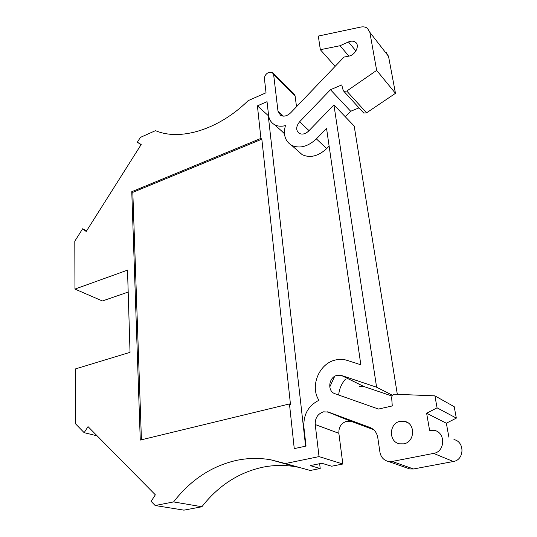 <?xml version="1.0" encoding="UTF-8"?>
<svg xmlns="http://www.w3.org/2000/svg" width="537" height="537" viewBox="0 0 537 537"><rect width="100%" height="100%" fill="white"/><g stroke="black" fill="none" stroke-linecap="round" stroke-linejoin="round"><path stroke-width="0.81" d="M335.088 360.092C339.109 359.058 343.049 359.125 346.895 360.3L360.83 364.771L326.556 128.43L316.38 138.888C307.889 146.735 299.619 148.87 291.571 145.292C285.1 141.177 283.053 134.612 285.422 125.611C281.281 126.672 277.642 126.356 274.514 124.665C271.098 122.664 269.111 119.503 268.56 115.18L267.037 101.681L257.418 105.856L260.915 138.398L131.766 191.709L140.271 440.078L289.456 403.952L294.256 448.617L306.03 446.093L303.882 427.096C303.318 414.53 308.345 405.596 318.951 400.287C309.762 386.499 318.985 363.724 335.088 360.092M400.146 421.33L404.817 421.411C415.719 423.532 414.933 442.152 403.75 443.844L399.501 443.81C388.338 441.864 388.976 423.156 400.146 421.33M296.511 106.722L295.088 95.794L293.719 93.539L273.165 73.307M386.123 52.344L388.533 56.345L369.845 32.314L367.395 28.239C365.583 26.937 363.334 26.555 360.663 27.092L318.32 36.066L320.341 49.699L340.042 45.726L348.453 41.953C351.138 40.819 353.427 40.872 355.319 42.114C360.193 45.148 355.46 55.17 348.674 56.17L344.009 57.07L290.759 112.73C287.268 116.012 283.892 116.905 280.636 115.415L277.985 111.172L273.655 74.737L272.279 72.435L268.534 72.455C265.788 73.972 264.426 76.106 264.452 78.865L266.023 92.78L248.148 100.647C218.364 129.967 179.861 141.157 155.495 130.645L140.392 137.398L137.351 142.204L141.191 144.52L86.202 231.481L82.638 228.775L74.804 241.173L74.958 289.081L127.517 270.138L130.035 352.339L75.214 368.986L75.395 423.68L84.155 432.668L88.021 426.62L155.341 494.819L151.112 501.377L155.159 505.525L173.592 501.914C190.588 479.997 211.41 466.183 236.072 460.471C247.416 458.034 258.921 457.793 270.601 459.753L285.348 463.545L319.038 456.604L315.226 424.532C315.031 418.034 317.79 413.799 323.496 411.825L328.476 412.121L369.912 427.439C374.235 429.217 376.853 432.607 377.773 437.601L379.928 452.167C380.901 457.168 383.713 460.263 388.358 461.458L392.185 461.458L433.594 453.403C445.26 451.731 445.838 432.58 434.426 430.372L429.587 430.271L426.633 413.255L437.064 407.838L456.336 418.115L454.195 406.684L434.916 395.863L437.064 407.838M434.916 395.863L394.326 394.198C392.581 394.769 391.701 396.004 391.681 397.904L392.265 405.945L378.511 409.06L335.061 393.755C326.939 391.352 328.59 377.041 337.115 375.343L341.324 375.403L376.591 387.217L333.927 104.923L308.674 131.021C305.466 134.002 302.338 134.794 299.29 133.404C295.739 130.451 295.847 126.578 299.612 121.771L330.463 89.713L341.747 84.92L343.177 90.35L343.902 91.364L346.761 91.062L376.659 70.394L369.845 32.314M285.348 463.545L310.258 470.479L320.213 468.499L310.178 465.613L321.804 463.27L331.678 466.223L342.841 464.002L338.86 433.319C338.619 427.096 341.25 423.062 346.761 421.216L351.587 421.525L373.631 429.694M155.159 505.525L183.923 510.15L201.892 506.753L173.592 501.914M201.892 506.753C218.237 485.804 238.394 472.654 262.345 467.304C273.36 465.029 284.543 464.847 295.9 466.781L299.351 467.445M320.213 468.499L319.643 463.706M74.958 289.081L102.386 300.975L128.189 292.068M388.533 56.345L395.467 93.331L366.563 112.83L363.777 113.079L363.22 112.468M359.011 107.87L350.681 111.26L345.304 116.777M397.299 394.212L354.192 126.041L333.927 104.923M359.636 386.385L363.71 386.465L392.05 396.044M448.892 437.185L446.341 423.216L456.336 418.115M407.268 468.063L409.845 468.962L413.53 468.976L453.315 461.505C464.512 459.974 464.941 441.75 453.96 439.575M345.311 379.364C341.431 383.868 339.223 389.083 338.679 395.031M335.148 66.34L320.341 49.699M395.467 93.331L376.659 70.394M97.116 435.836L84.155 432.668M342.841 464.002L319.038 456.604M392.54 395.299L376.591 387.217M426.633 413.255L446.341 423.216M86.611 230.836L82.638 228.775M141.043 144.748L137.351 142.204M350.681 111.26L330.463 89.713M348.875 56.13L340.042 45.726M334.638 376.39L329.738 387.029M284.422 133.733L283.811 132.961M300.968 153.911L300.035 152.763M289.456 403.952L290.47 404.348L261.841 139.184L260.915 138.398M257.418 105.856L268.245 115.589L305.607 446.187M297.86 150.843L302.217 154.69C310.191 158.267 318.347 156.227 326.697 148.574L329.121 146.098M281.623 131.008L284.476 133.773M268.245 115.589L268.594 115.442M261.841 139.184L132.814 192.347L141.432 439.796M132.814 192.347L131.766 191.709M295.088 95.794L273.655 74.737M338.86 433.319L315.226 424.532M453.315 461.505L433.594 453.403M413.53 468.976L392.185 461.458M370.651 427.741L369.912 427.439M351.587 421.525L328.476 412.121M363.992 386.559L341.613 375.491M309.037 130.639L299.612 121.771M366.563 112.83L346.761 91.062M283.382 116.153L277.985 111.172M355.91 50.955L348.453 41.953M326.697 148.574L316.38 138.888M408.133 422.934L404.817 421.411M295.9 466.781L270.601 459.753M409.845 468.962L388.358 461.458M350.668 421.243L327.53 411.832M363.71 386.465L341.324 375.403M363.777 113.079L343.902 91.364M356.85 43.987L355.319 42.114M284.456 133.538L274.514 124.665M302.217 154.69L291.571 145.292"/></g></svg>
